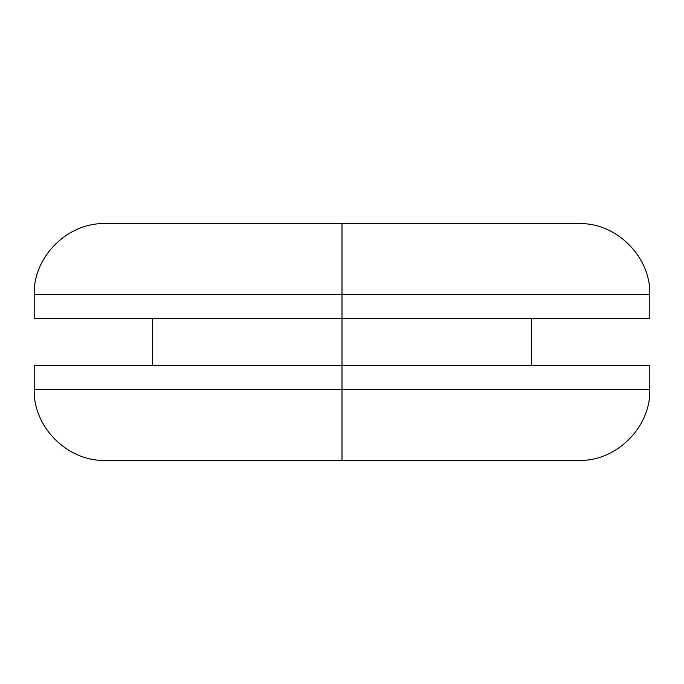 <?xml version="1.0" encoding="UTF-8"?>
<svg xmlns="http://www.w3.org/2000/svg" width="684" height="684" viewBox="0 0 684 684"><rect width="100%" height="100%" fill="white"/><g stroke="black" fill="none" stroke-linecap="round" stroke-linejoin="round"><path stroke-width="1.03" d="M472.225 223.617L342 223.617L342 294.65L649.8 294.65L342 294.65L342 318.325L649.8 318.325L342 318.325L342 389.35L649.8 389.35L342 389.35L342 460.383L472.225 460.383M649.8 365.675L34.2 365.675L34.2 389.35L342 389.35L34.2 389.35C32.952 426.961 67.613 461.632 105.233 460.383L578.767 460.383C616.387 461.632 651.048 426.961 649.8 389.35L649.8 365.675L34.2 365.675M649.8 318.325L649.8 294.65C651.048 257.039 616.387 222.368 578.767 223.617L211.775 223.617M211.775 460.383L342 460.383L342 294.65L34.2 294.65L342 294.65L342 223.617L105.233 223.617C67.613 222.368 32.952 257.039 34.2 294.65L34.2 318.325L342 318.325L34.2 318.325M531.417 318.325L531.417 365.675M152.583 318.325L152.583 365.675"/></g></svg>
